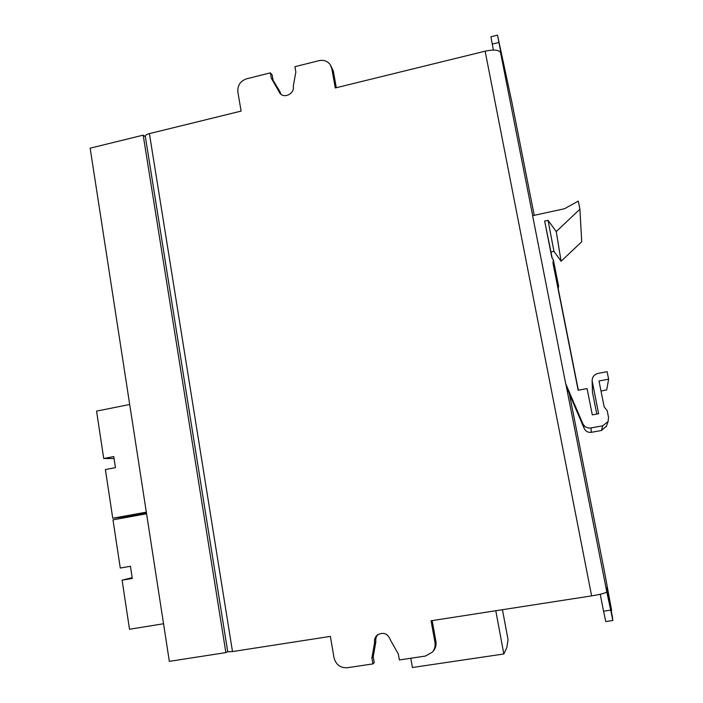 <?xml version="1.0" encoding="UTF-8"?>
<svg xmlns="http://www.w3.org/2000/svg" width="703" height="703" viewBox="0 0 703 703"><rect width="100%" height="100%" fill="white"/><g stroke="black" fill="none" stroke-linecap="round" stroke-linejoin="round"><path stroke-width="1.05" d="M225.865 652.595L169.344 661.356L90.151 148.175L143.175 135.152L225.865 652.595L227.728 651.628M600.23 594.255L603.561 611.197L610.687 610.107L606.794 591.838C605.977 592.981 600.916 594.334 591.618 595.88L485.14 51.178C493.893 49.359 499.033 49.843 500.571 52.62L502.627 61.627L497.662 35.871L511.916 102.366L534.218 215.32M569.448 394.049L604.483 571.75L611.645 610.459L606.838 587.866L612.445 617.076L612.84 620.503L610.687 610.107M606.469 426.106L601.531 430.473L591.337 432.319C588.077 432.679 585.704 431.414 584.228 428.531L569.36 393.838L565.704 383.733L532.602 215.672L564.5 208.738L578.288 201.111L579.913 209.178L556.249 231.595L548.059 220.32L544.64 221.058L551.864 257.562L553.358 259.925L552.962 263.098L578.147 390.244L587.075 388.566L592.304 414.867L598.622 413.707L592.119 380.666C592.295 376.834 594.281 374.418 598.068 373.398L607.12 371.676L608.631 379.181L599 381L604.176 406.861L607.199 410.693L608.534 417.371L608.113 421.519L602.699 425.807L590.968 427.934C587.216 428.355 584.492 426.906 582.787 423.593L565.704 383.733M146.47 513.128L128.631 516.354L112.744 518.234L105.388 469.551L115.441 467.644L113.763 456.572L103.719 458.497L96.566 411.114L129.703 404.489M163.544 623.754L129.51 629.247L122.102 580.186L132.164 577.655M485.14 51.178L335.287 87.972L331.816 68.639L330.208 64.685C327.457 61.038 323.749 59.693 319.074 60.643L294.9 66.706L295.84 72.04L293.283 86.126C294.935 93.411 284.443 99.035 279.961 93.306L271.296 78.174L270.374 72.857L246.586 78.824C240.312 81.056 237.403 85.458 237.86 92.023L241.103 111.1L149.405 133.623L232.5 651.567L227.746 651.778L145.275 136.25C145.284 135.24 146.655 134.361 149.405 133.623M591.618 595.88L431.071 620.775L434.937 642.314C435.517 645.969 434.709 649.212 432.494 652.041L425.438 656.057L399.366 659.959L398.311 653.975L390.604 640.363C387.968 633.473 383.548 631.681 377.326 634.994C375.042 637.05 374.119 639.651 374.558 642.814L375.85 641.751C375.428 638.886 376.184 636.443 378.109 634.422M143.175 135.152L145.345 136.725M232.5 651.567L330.375 636.391L333.987 657.604C335.876 664.66 340.322 668.043 347.317 667.736L372.942 663.904L371.913 657.946L374.558 642.814M433.206 651.206L433.461 650.908C435.658 648.096 436.466 644.871 435.886 641.241L432.178 620.608M372.942 663.904L374.242 662.709L373.214 656.787L371.913 657.946M373.214 656.787L375.85 641.751M271.296 78.174L273.098 80.309L272.175 75.019L270.374 72.857M273.098 80.309L280.084 91.908L278.318 89.835M280.084 91.908L280.884 94.184M330.322 64.852L333.284 70.854L336.324 87.726M603.561 611.197L605.758 621.575L612.84 620.503M493.392 50.062L490.905 36.776L497.487 35.15M122.102 580.186L132.287 578.455L130.442 566.284L120.266 568.042L112.99 519.851L146.567 513.779M112.744 518.234L146.321 512.153M114.062 458.549L103.719 458.497M556.249 231.595L561.091 261.226L581.706 241.779L579.913 209.178M561.091 261.226L553.946 251.349L548.059 220.32M553.946 251.349L550.959 251.973L544.64 221.058M550.959 251.973L552.163 258.027M552.962 263.098L558.235 288.696L558.577 285.936L553.358 259.925M558.235 288.696L578.341 390.209M596.803 414.041L592.453 392.221L592.119 380.666M601.003 391.009L606.68 389.945L608.631 379.181M502.452 609.712L508.049 639.686L506.819 647.586L503.831 653.983L412.424 667.499L410.78 658.245M503.831 653.983L495.782 610.74M500.571 52.62L532.689 215.654M565.915 384.304L606.794 591.838M435.886 641.241L434.937 642.314M333.284 70.854L331.816 68.639M492.223 44.122L498.858 42.488M584.228 428.531L582.787 423.593M592.453 392.221L592.26 381.826M601.531 430.473L602.699 425.807M591.337 432.319L590.968 427.934M433.461 650.908L432.494 652.041M606.232 426.747L608.113 421.519"/></g></svg>
